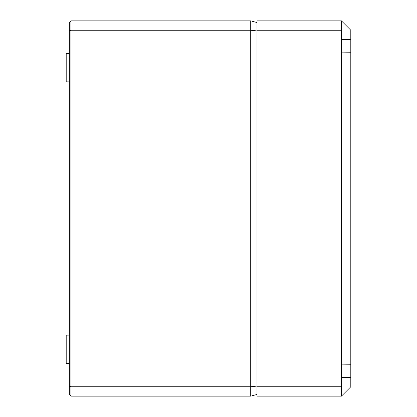 <?xml version="1.0" encoding="UTF-8"?>
<svg xmlns="http://www.w3.org/2000/svg" width="417" height="417" viewBox="0 0 417 417"><rect width="100%" height="100%" fill="white"/><g stroke="black" fill="none" stroke-linecap="round" stroke-linejoin="round"><path stroke-width="0.63" d="M70.89 396.15L70.89 386.767L250.721 386.767L250.721 396.15L70.89 396.15L69.326 394.586L69.326 22.414L70.89 20.85L250.721 20.85L256.976 22.528M69.326 363.337L66.199 363.311L66.199 335.164L69.326 335.138M69.326 81.862L66.199 81.836L66.199 53.689L69.326 53.663M256.976 86.642L256.976 85.615M69.326 386.121L70.89 386.767L70.89 30.232L250.721 30.232L250.721 20.85M256.976 386.074L250.721 386.767L250.721 30.232L256.976 30.926M69.326 30.879L70.89 30.232L70.89 20.85M250.721 396.15L256.976 394.472M341.419 396.15L256.976 396.15L256.976 20.85L341.419 20.85L341.419 396.15L350.801 386.767L350.801 364.792L341.419 364.875M256.976 386.767L341.419 386.767M256.976 30.232L341.419 30.232M350.801 364.792L350.801 52.208L341.419 52.125M350.801 52.208L350.801 39.615L341.419 39.615M341.419 20.85L350.801 30.232L350.801 39.615M350.801 377.385L341.419 377.385"/></g></svg>
